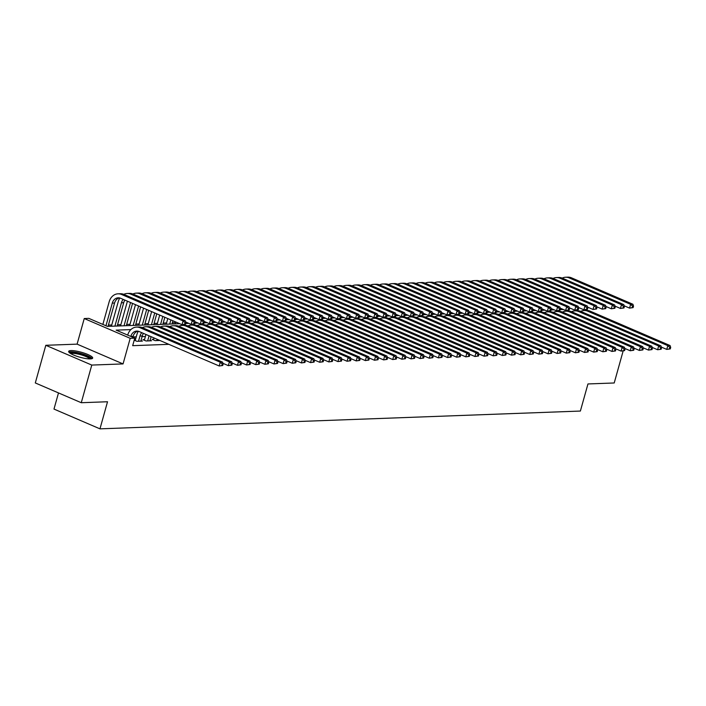 <?xml version="1.0" encoding="UTF-8"?>
<svg xmlns="http://www.w3.org/2000/svg" width="706" height="706" viewBox="0 0 706 706"><rect width="100%" height="100%" fill="white"/><g stroke="black" fill="none" stroke-linecap="round" stroke-linejoin="round"><path stroke-width="1.06" d="M70.979 350.582A12.47 2.586 15.6 0 0 68.658 351.394A12.47 2.586 15.6 0 0 76.592 356.186A12.47 2.586 15.6 0 0 90.359 358.913A12.47 2.586 15.6 0 0 92.671 358.101A12.47 2.586 15.6 0 0 84.746 353.309A12.47 2.586 15.6 0 0 70.979 350.582M58.501 392.924L53.991 409.074L99.961 428.851L580.385 411.051L587.957 383.949L614.211 382.979L623.133 351.023M99.961 428.851L107.524 401.749L81.269 402.72L35.3 382.943L45.811 345.296L91.78 365.073L123.056 363.917L130.204 338.315L84.243 318.538L88.806 318.371L107.444 326.393L179.748 323.71M123.056 363.917L77.095 344.14L45.811 345.296M77.095 344.14L84.243 318.538M175.679 322.607L172.343 322.73M166.545 322.942L163.21 323.066M157.412 323.277L154.076 323.401M148.278 323.622L144.942 323.745M139.144 323.957L135.808 324.08M130.01 324.292L126.674 324.416M120.876 324.636L117.54 324.76M111.742 324.972L108.406 325.095M81.269 402.72L91.78 365.073M153.67 339.242L152.072 339.295L155.179 340.636L159.874 340.46M144.536 339.577L142.939 339.639L146.045 340.972L151.525 340.769L150.113 340.16M134.211 340.151L136.911 341.307L142.391 341.104L140.979 340.504M130.91 329.587L116.137 330.134L134.775 338.148L132.675 345.675L168.884 344.334M145.392 336.497L142.056 336.621M136.258 336.833L132.922 336.956M135.402 339.913L134.264 339.957M134.775 338.148L130.204 338.315M575.54 310.11L577.067 310.772M185.757 323.489L188.881 323.374M194.891 323.145L198.015 323.03M204.025 322.81L207.149 322.695M213.159 322.474L216.283 322.36M222.293 322.13L225.417 322.015M231.427 321.795L234.551 321.68M240.561 321.459L243.685 321.345M249.695 321.115L252.819 321.001M258.828 320.78L261.952 320.665M267.962 320.445L271.086 320.33M277.096 320.1L280.22 319.986M286.23 319.765L289.354 319.65M295.364 319.43L298.488 319.315M304.489 319.086L307.622 318.971M313.623 318.75L316.756 318.635M322.757 318.415L325.89 318.3M331.891 318.071L335.015 317.956M341.024 317.735L344.149 317.621M350.158 317.4L353.282 317.285M359.292 317.056L362.416 316.941M368.426 316.72L371.55 316.606M377.56 316.385L380.684 316.27M386.694 316.041L389.818 315.926M395.828 315.706L398.952 315.591M404.962 315.37L408.086 315.255M414.095 315.026L417.22 314.911M423.229 314.691L426.353 314.576M432.363 314.355L435.487 314.241M441.497 314.011L444.621 313.896M450.631 313.676L453.755 313.561M459.765 313.34L462.889 313.217M468.899 312.996L472.023 312.882M478.033 312.661L481.157 312.546M487.166 312.326L490.291 312.202M496.3 311.981L499.424 311.867M505.434 311.646L508.558 311.531M514.568 311.311L517.692 311.187M523.702 310.967L526.826 310.852M532.836 310.631L535.96 310.516M541.97 310.296L545.094 310.172M551.104 309.952L554.228 309.837M560.237 309.616L563.362 309.502M132.825 337.309L133.107 336.312A7.995 6.557 87.9 0 1 137.882 331.158M130.813 336.444L130.822 336.391A7.995 6.557 87.9 0 1 136.735 331.079A7.995 6.557 87.9 0 1 139.135 331.538L219.204 365.99L220.254 362.222L140.185 327.778A11.984 9.831 -92.1 0 0 136.593 327.09A11.984 9.831 -92.1 0 0 127.715 335.059L127.707 335.103M222.734 365.496L219.204 365.99L222.734 365.496L223.149 363.987L222.24 364.022L221.816 365.523M222.24 364.022L220.254 362.222L222.54 362.134L142.471 327.69A11.984 9.831 -92.1 0 0 138.87 327.002L136.593 327.09M222.54 362.134L223.149 363.987M185.554 324.195L185.978 322.695L185.069 322.73L184.645 324.23L185.554 324.195L182.033 324.689L183.083 320.93L121.644 294.499A11.984 9.831 -92.1 0 0 118.052 293.811A11.984 9.831 -92.1 0 0 109.174 301.78L102.855 324.416M105.962 325.757L112.28 303.121A7.995 6.557 87.9 0 1 118.202 297.808A7.995 6.557 87.9 0 1 120.594 298.259L182.033 324.689L184.645 324.23M108.053 326.366L114.566 303.033A7.995 6.557 87.9 0 1 119.349 297.888M185.069 322.73L183.083 320.93L185.36 320.842L123.929 294.411A11.984 9.831 -92.1 0 0 120.338 293.731L118.052 293.811M185.36 320.842L185.978 322.695M69.929 353.097A10.784 2.242 -164.4 0 1 71.941 352.347A10.784 2.242 -164.4 0 1 83.961 354.747A10.784 2.242 -164.4 0 1 90.703 358.895M89.653 358.922A9.99 2.074 15.6 0 0 82.434 355.233A9.99 2.074 15.6 0 0 72.356 353.362A9.99 2.074 15.6 0 0 70.821 353.662M92.098 358.622A12.39 2.568 15.6 0 0 83.052 354.085A12.39 2.568 15.6 0 0 70.706 351.809A12.39 2.568 15.6 0 0 68.879 352.144M140.785 341.166L142.241 335.977A7.995 6.557 87.9 0 1 143.45 333.391M138.508 341.254L139.956 336.056A7.995 6.557 87.9 0 1 141.809 332.685M138.376 331.273A11.984 9.831 -92.1 0 0 136.849 334.723L135.217 340.583M231.868 365.152L232.283 363.652L231.374 363.678L230.95 365.187L231.868 365.152L228.338 365.646L229.388 361.887L149.319 327.434A11.984 9.831 -92.1 0 0 145.727 326.754A11.984 9.831 -92.1 0 0 142.33 327.628M222.928 363.325L228.338 365.646L230.95 365.187M231.374 363.678L229.388 361.887L231.674 361.799L151.605 327.355A11.984 9.831 -92.1 0 0 148.004 326.666L145.727 326.754M231.674 361.799L232.283 363.652M149.919 340.83L151.084 336.674M147.642 340.91L149.063 335.809M145.957 334.476L144.351 340.248M241.002 364.817L241.417 363.308L240.508 363.343L240.084 364.852L241.002 364.817L237.472 365.311L238.522 361.543L158.453 327.099A11.984 9.831 -92.1 0 0 154.861 326.41A11.984 9.831 -92.1 0 0 151.463 327.293M232.062 362.981L237.472 365.311L240.084 364.852M240.508 363.343L238.522 361.543L240.808 361.463L160.739 327.01A11.984 9.831 -92.1 0 0 157.138 326.331L154.861 326.41M240.808 361.463L241.417 363.308M156.776 340.574L157.138 339.286M154.032 337.945L153.484 339.904M250.136 364.481L250.551 362.972L249.642 363.008L249.218 364.508L250.136 364.481L246.606 364.976L247.656 361.207L167.587 326.763A11.984 9.831 -92.1 0 0 163.995 326.075A11.984 9.831 -92.1 0 0 160.597 326.949M241.196 362.646L246.606 364.976L249.218 364.508M249.642 363.008L247.656 361.207L249.942 361.119L169.872 326.675A11.984 9.831 -92.1 0 0 166.272 325.987L163.995 326.075M249.942 361.119L250.551 362.972M259.27 364.137L259.684 362.637L258.775 362.663L258.352 364.172L259.27 364.137L255.74 364.631L256.79 360.872L176.721 326.419A11.984 9.831 -92.1 0 0 173.129 325.74A11.984 9.831 -92.1 0 0 169.731 326.613M250.33 362.31L255.74 364.631L258.352 364.172M258.775 362.663L256.79 360.872L259.076 360.784L179.006 326.34A11.984 9.831 -92.1 0 0 175.406 325.651L173.129 325.74M259.076 360.784L259.684 362.637M119.835 297.994A11.984 9.831 -92.1 0 0 118.308 301.444L111.389 326.243M114.901 326.11L121.414 302.777A7.995 6.557 87.9 0 1 123.268 299.406M117.187 326.031L123.7 302.697A7.995 6.557 87.9 0 1 124.909 300.112M194.688 323.86L195.112 322.351L194.194 322.386L193.779 323.895L194.688 323.86L191.158 324.354L192.217 320.586L130.778 294.155A11.984 9.831 -92.1 0 0 127.186 293.475A11.984 9.831 -92.1 0 0 123.788 294.349M185.757 322.024L191.158 324.354L193.779 323.895M194.194 322.386L192.217 320.586L194.494 320.506L133.063 294.075A11.984 9.831 -92.1 0 0 129.472 293.387L127.186 293.475M194.494 320.506L195.112 322.351M127.415 301.197L120.523 325.907M124.035 325.775L130.522 302.53M126.321 325.687L132.543 303.404M203.822 323.524L204.246 322.015L203.328 322.051L202.913 323.56L203.822 323.524L200.292 324.019L201.351 320.25L139.912 293.82A11.984 9.831 -92.1 0 0 136.32 293.131A11.984 9.831 -92.1 0 0 132.922 294.014M194.891 321.689L200.292 324.019L202.913 323.56M203.328 322.051L201.351 320.25L203.628 320.162L142.197 293.731A11.984 9.831 -92.1 0 0 138.605 293.052L136.32 293.131M203.628 320.162L204.246 322.015M135.49 304.665L129.657 325.563M133.169 325.44L138.597 306.007M135.455 325.351L140.609 306.872M212.956 323.18L213.38 321.68L212.462 321.715L212.047 323.216L212.956 323.18L209.426 323.675L210.485 319.915L149.045 293.484A11.984 9.831 -92.1 0 0 145.454 292.796A11.984 9.831 -92.1 0 0 142.056 293.678M204.025 321.354L209.426 323.675L212.047 323.216M212.462 321.715L210.485 319.915L212.762 319.827L151.331 293.396A11.984 9.831 -92.1 0 0 147.739 292.716L145.454 292.796M212.762 319.827L213.38 321.68M143.556 308.143L138.791 325.228M142.303 325.095L146.663 309.475M144.589 325.016L148.684 310.349M222.09 322.845L222.514 321.336L221.596 321.371L221.181 322.88L222.09 322.845L218.56 323.339L219.619 319.571L158.179 293.14A11.984 9.831 -92.1 0 0 154.588 292.46A11.984 9.831 -92.1 0 0 151.19 293.334M213.159 321.009L218.56 323.339L221.181 322.88M221.596 321.371L219.619 319.571L221.896 319.491L160.465 293.061A11.984 9.831 -92.1 0 0 156.873 292.372L154.588 292.46M221.896 319.491L222.514 321.336M268.404 363.802L268.818 362.293L267.909 362.328L267.486 363.837L268.404 363.802L264.874 364.296L265.924 360.528L185.854 326.084A11.984 9.831 -92.1 0 0 182.263 325.395A11.984 9.831 -92.1 0 0 178.865 326.278M259.464 361.966L264.874 364.296L267.486 363.837M267.909 362.328L265.924 360.528L268.209 360.448L188.14 325.995A11.984 9.831 -92.1 0 0 184.54 325.316L182.263 325.395M268.209 360.448L268.818 362.293M151.631 311.611L147.925 324.892M151.437 324.76L154.738 312.952M153.723 324.672L156.75 313.817M231.224 322.51L231.647 321.001L230.73 321.036L230.315 322.536L231.224 322.51L227.694 323.004L228.744 319.236L167.313 292.805A11.984 9.831 -92.1 0 0 163.721 292.116A11.984 9.831 -92.1 0 0 160.324 292.999M222.293 320.674L227.694 323.004L230.315 322.536M230.73 321.036L228.744 319.236L231.03 319.147L169.599 292.716A11.984 9.831 -92.1 0 0 166.007 292.037L163.721 292.116M231.03 319.147L231.647 321.001M277.537 363.466L277.952 361.957L277.043 361.993L276.62 363.493L277.537 363.466L274.007 363.961L275.058 360.192L194.988 325.74A11.984 9.831 -92.1 0 0 191.397 325.06A11.984 9.831 -92.1 0 0 187.999 325.934M268.598 361.631L274.007 363.961L276.62 363.493M277.043 361.993L275.058 360.192L277.343 360.104L197.274 325.66A11.984 9.831 -92.1 0 0 193.673 324.972L191.397 325.06M277.343 360.104L277.952 361.957M159.697 315.088L157.059 324.548M160.571 324.425L162.804 316.42M162.857 324.336L164.825 317.285M240.358 322.165L240.781 320.665L239.863 320.7L239.449 322.201L240.358 322.165L236.828 322.66L237.878 318.9L176.447 292.469A11.984 9.831 -92.1 0 0 172.855 291.781A11.984 9.831 -92.1 0 0 169.458 292.663M231.427 320.339L236.828 322.66L239.449 322.201M239.863 320.7L237.878 318.9L240.164 318.812L178.733 292.381A11.984 9.831 -92.1 0 0 175.132 291.702L172.855 291.781M240.164 318.812L240.781 320.665M286.671 363.122L287.086 361.622L286.177 361.649L285.753 363.158L286.671 363.122L283.141 363.616L284.191 359.857L204.122 325.404A11.984 9.831 -92.1 0 0 200.53 324.725A11.984 9.831 -92.1 0 0 197.133 325.598M277.732 361.295L283.141 363.616L285.753 363.158M286.177 361.649L284.191 359.857L286.477 359.769L206.408 325.325A11.984 9.831 -92.1 0 0 202.807 324.636L200.53 324.725M286.477 359.769L287.086 361.622M167.772 318.556L166.192 324.213M169.705 324.08L170.87 319.889M171.99 324.001L172.891 320.762M249.492 321.83L249.915 320.321L248.997 320.356L248.583 321.865L249.492 321.83L245.962 322.324L247.012 318.556L185.581 292.125A11.984 9.831 -92.1 0 0 181.989 291.446A11.984 9.831 -92.1 0 0 178.592 292.319M240.561 319.995L245.962 322.324L248.583 321.865M248.997 320.356L247.012 318.556L249.297 318.477L187.867 292.046A11.984 9.831 -92.1 0 0 184.266 291.357L181.989 291.446M249.297 318.477L249.915 320.321M295.805 362.787L296.22 361.278L295.311 361.313L294.887 362.822L295.805 362.787L292.275 363.281L293.325 359.513L213.256 325.069A11.984 9.831 -92.1 0 0 209.656 324.381A11.984 9.831 -92.1 0 0 206.267 325.263M286.865 360.951L292.275 363.281L294.887 362.822M295.311 361.313L293.325 359.513L295.611 359.433L215.542 324.981A11.984 9.831 -92.1 0 0 211.941 324.301L209.656 324.381M295.611 359.433L296.22 361.278M175.838 322.024L175.326 323.877M258.625 321.495L259.049 319.986L258.131 320.021L257.716 321.521L258.625 321.495L255.095 321.989L256.146 318.221L194.715 291.79A11.984 9.831 -92.1 0 0 191.123 291.101A11.984 9.831 -92.1 0 0 187.725 291.984M249.695 319.659L255.095 321.989L257.716 321.521M258.131 320.021L256.146 318.221L258.431 318.132L197 291.702A11.984 9.831 -92.1 0 0 193.4 291.022L191.123 291.101M258.431 318.132L259.049 319.986M304.93 362.452L305.354 360.942L304.445 360.978L304.021 362.478L304.93 362.452L301.409 362.937L302.459 359.177L222.39 324.725A11.984 9.831 -92.1 0 0 218.789 324.045A11.984 9.831 -92.1 0 0 215.392 324.919M295.999 360.616L301.409 362.937L304.021 362.478M304.445 360.978L302.459 359.177L304.736 359.089L224.676 324.645A11.984 9.831 -92.1 0 0 221.075 323.957L218.789 324.045M304.736 359.089L305.354 360.942M267.759 321.151L268.183 319.65L267.265 319.677L266.85 321.186L267.759 321.151L264.229 321.645L265.279 317.885L203.849 291.454A11.984 9.831 -92.1 0 0 200.257 290.766A11.984 9.831 -92.1 0 0 196.859 291.649M258.828 319.324L264.229 321.645L266.85 321.186M267.265 319.677L265.279 317.885L267.565 317.797L206.134 291.366A11.984 9.831 -92.1 0 0 202.534 290.687L200.257 290.766M267.565 317.797L268.183 319.65M314.064 362.107L314.488 360.607L313.579 360.634L313.155 362.143L314.064 362.107L310.543 362.602L311.593 358.842L231.524 324.389A11.984 9.831 -92.1 0 0 227.923 323.71A11.984 9.831 -92.1 0 0 224.526 324.584M305.133 360.281L310.543 362.602L313.155 362.143M313.579 360.634L311.593 358.842L313.87 358.754L233.81 324.31A11.984 9.831 -92.1 0 0 230.209 323.622L227.923 323.71M313.87 358.754L314.488 360.607M276.893 320.815L277.317 319.306L276.399 319.341L275.984 320.851L276.893 320.815L273.363 321.309L274.413 317.541L212.983 291.11A11.984 9.831 -92.1 0 0 209.391 290.431A11.984 9.831 -92.1 0 0 205.993 291.304M267.962 318.98L273.363 321.309L275.984 320.851M276.399 319.341L274.413 317.541L276.699 317.462L215.268 291.031A11.984 9.831 -92.1 0 0 211.668 290.342L209.391 290.431M276.699 317.462L277.317 319.306M323.198 361.772L323.622 360.263L322.713 360.298L322.289 361.807L323.198 361.772L319.677 362.266L320.727 358.498L240.658 324.054A11.984 9.831 -92.1 0 0 237.057 323.366A11.984 9.831 -92.1 0 0 233.66 324.248M314.267 359.936L319.677 362.266L322.289 361.807M322.713 360.298L320.727 358.498L323.004 358.419L242.943 323.966A11.984 9.831 -92.1 0 0 239.343 323.286L237.057 323.366M323.004 358.419L323.622 360.263M286.027 320.48L286.451 318.971L285.533 319.006L285.118 320.506L286.027 320.48L282.497 320.974L283.547 317.206L222.116 290.775A11.984 9.831 -92.1 0 0 218.525 290.087A11.984 9.831 -92.1 0 0 215.127 290.969M277.096 318.644L282.497 320.974L285.118 320.506M285.533 319.006L283.547 317.206L285.833 317.118L224.402 290.687A11.984 9.831 -92.1 0 0 220.801 290.007L218.525 290.087M285.833 317.118L286.451 318.971M332.332 361.437L332.755 359.928L331.846 359.963L331.423 361.463L332.332 361.437L328.811 361.922L329.861 358.163L249.792 323.71A11.984 9.831 -92.1 0 0 246.191 323.03A11.984 9.831 -92.1 0 0 242.793 323.904M323.401 359.601L328.811 361.922L331.423 361.463M331.846 359.963L329.861 358.163L332.138 358.074L252.077 323.63A11.984 9.831 -92.1 0 0 248.477 322.942L246.191 323.03M332.138 358.074L332.755 359.928M295.161 320.136L295.585 318.635L294.667 318.662L294.252 320.171L295.161 320.136L291.631 320.63L292.681 316.87L231.25 290.44A11.984 9.831 -92.1 0 0 227.659 289.751A11.984 9.831 -92.1 0 0 224.261 290.634M286.23 318.309L291.631 320.63L294.252 320.171M294.667 318.662L292.681 316.87L294.967 316.782L233.536 290.351A11.984 9.831 -92.1 0 0 229.935 289.663L227.659 289.751M294.967 316.782L295.585 318.635M304.295 319.8L304.718 318.291L303.801 318.327L303.386 319.836L304.295 319.8L300.765 320.295L301.815 316.526L240.384 290.095A11.984 9.831 -92.1 0 0 236.792 289.416A11.984 9.831 -92.1 0 0 233.395 290.29M295.364 317.965L300.765 320.295L303.386 319.836M303.801 318.327L301.815 316.526L304.101 316.447L242.67 290.016A11.984 9.831 -92.1 0 0 239.069 289.328L236.792 289.416M304.101 316.447L304.718 318.291M313.429 319.465L313.852 317.956L312.935 317.991L312.511 319.491L313.429 319.465L309.899 319.959L310.949 316.191L249.518 289.76A11.984 9.831 -92.1 0 0 245.926 289.072A11.984 9.831 -92.1 0 0 242.529 289.954M304.498 317.629L309.899 319.959L312.511 319.491M312.935 317.991L310.949 316.191L313.235 316.103L251.804 289.672A11.984 9.831 -92.1 0 0 248.203 288.992L245.926 289.072M313.235 316.103L313.852 317.956M341.466 361.093L341.889 359.592L340.98 359.619L340.557 361.128L341.466 361.093L337.945 361.587L338.995 357.827L258.925 323.374A11.984 9.831 -92.1 0 0 255.325 322.686A11.984 9.831 -92.1 0 0 251.927 323.569M332.535 359.266L337.945 361.587L340.557 361.128M340.98 359.619L338.995 357.827L341.272 357.739L261.211 323.295A11.984 9.831 -92.1 0 0 257.611 322.607L255.325 322.686M341.272 357.739L341.889 359.592M350.6 360.757L351.023 359.248L350.105 359.283L349.691 360.792L350.6 360.757L347.07 361.251L348.129 357.483L268.059 323.039A11.984 9.831 -92.1 0 0 264.459 322.351A11.984 9.831 -92.1 0 0 261.061 323.233M341.669 358.922L347.07 361.251L349.691 360.792M350.105 359.283L348.129 357.483L350.405 357.404L270.345 322.951A11.984 9.831 -92.1 0 0 266.744 322.271L264.459 322.351M350.405 357.404L351.023 359.248M359.733 360.413L360.157 358.913L359.239 358.948L358.825 360.448L359.733 360.413L356.203 360.907L357.262 357.148L277.193 322.695A11.984 9.831 -92.1 0 0 273.593 322.015A11.984 9.831 -92.1 0 0 270.195 322.889M350.803 358.586L356.203 360.907L358.825 360.448M359.239 358.948L357.262 357.148L359.539 357.06L279.479 322.616A11.984 9.831 -92.1 0 0 275.878 321.927L273.593 322.015M359.539 357.06L360.157 358.913M322.563 319.121L322.986 317.621L322.068 317.647L321.645 319.156L322.563 319.121L319.033 319.615L320.083 315.856L258.652 289.425A11.984 9.831 -92.1 0 0 255.051 288.736A11.984 9.831 -92.1 0 0 251.663 289.619M313.632 317.294L319.033 319.615L321.645 319.156M322.068 317.647L320.083 315.856L322.368 315.767L260.938 289.336A11.984 9.831 -92.1 0 0 257.337 288.648L255.051 288.736M322.368 315.767L322.986 317.621M368.867 360.078L369.291 358.577L368.373 358.604L367.958 360.113L368.867 360.078L365.337 360.572L366.396 356.812L286.327 322.36A11.984 9.831 -92.1 0 0 282.727 321.671A11.984 9.831 -92.1 0 0 279.329 322.554M359.936 358.251L365.337 360.572L367.958 360.113M368.373 358.604L366.396 356.812L368.673 356.724L288.613 322.271A11.984 9.831 -92.1 0 0 285.012 321.592L282.727 321.671M368.673 356.724L369.291 358.577M331.696 318.785L332.12 317.276L331.202 317.312L330.779 318.821L331.696 318.785L328.166 319.28L329.217 315.511L267.786 289.081A11.984 9.831 -92.1 0 0 264.185 288.401A11.984 9.831 -92.1 0 0 260.788 289.275M322.766 316.95L328.166 319.28L330.779 318.821M331.202 317.312L329.217 315.511L331.502 315.432L270.071 289.001A11.984 9.831 -92.1 0 0 266.471 288.313L264.185 288.401M331.502 315.432L332.12 317.276M378.001 359.742L378.425 358.233L377.507 358.269L377.092 359.778L378.001 359.742L374.471 360.236L375.53 356.468L295.461 322.024A11.984 9.831 -92.1 0 0 291.86 321.336A11.984 9.831 -92.1 0 0 288.463 322.218M369.07 357.907L374.471 360.236L377.092 359.778M377.507 358.269L375.53 356.468L377.807 356.389L297.747 321.936A11.984 9.831 -92.1 0 0 294.146 321.256L291.86 321.336M377.807 356.389L378.425 358.233M340.83 318.45L341.254 316.941L340.336 316.976L339.913 318.477L340.83 318.45L337.3 318.935L338.35 315.176L276.92 288.745A11.984 9.831 -92.1 0 0 273.319 288.057A11.984 9.831 -92.1 0 0 269.921 288.939M331.899 316.615L337.3 318.935L339.913 318.477M340.336 316.976L338.35 315.176L340.636 315.088L279.205 288.657A11.984 9.831 -92.1 0 0 275.605 287.977L273.319 288.057M340.636 315.088L341.254 316.941M387.135 359.398L387.559 357.898L386.641 357.933L386.226 359.433L387.135 359.398L383.605 359.892L384.655 356.133L304.595 321.68A11.984 9.831 -92.1 0 0 300.994 321.001A11.984 9.831 -92.1 0 0 297.597 321.874M378.204 357.571L383.605 359.892L386.226 359.433M386.641 357.933L384.655 356.133L386.941 356.045L306.881 321.601A11.984 9.831 -92.1 0 0 303.28 320.912L300.994 321.001M386.941 356.045L387.559 357.898M349.964 318.106L350.388 316.606L349.47 316.632L349.046 318.141L349.964 318.106L346.434 318.6L347.484 314.841L286.054 288.41A11.984 9.831 -92.1 0 0 282.453 287.721A11.984 9.831 -92.1 0 0 279.055 288.604M341.033 316.279L346.434 318.6L349.046 318.141M349.47 316.632L347.484 314.841L349.77 314.752L288.339 288.322A11.984 9.831 -92.1 0 0 284.739 287.633L282.453 287.721M349.77 314.752L350.388 316.606M396.269 359.063L396.693 357.554L395.775 357.589L395.36 359.098L396.269 359.063L392.739 359.557L393.789 355.789L313.729 321.345A11.984 9.831 -92.1 0 0 310.128 320.656A11.984 9.831 -92.1 0 0 306.731 321.539M387.338 357.236L392.739 359.557L395.36 359.098M395.775 357.589L393.789 355.789L396.075 355.709L316.014 321.256A11.984 9.831 -92.1 0 0 312.414 320.577L310.128 320.656M396.075 355.709L396.693 357.554M359.098 317.771L359.513 316.262L358.604 316.297L358.18 317.806L359.098 317.771L355.568 318.265L356.618 314.497L295.187 288.066A11.984 9.831 -92.1 0 0 291.587 287.386A11.984 9.831 -92.1 0 0 288.189 288.26M350.158 315.935L355.568 318.265L358.18 317.806M358.604 316.297L356.618 314.497L358.904 314.417L297.473 287.986A11.984 9.831 -92.1 0 0 293.873 287.298L291.587 287.386M358.904 314.417L359.513 316.262M405.403 358.727L405.826 357.218L404.909 357.254L404.494 358.763L405.403 358.727L401.873 359.222L402.923 355.453L322.863 321.009A11.984 9.831 -92.1 0 0 319.262 320.321A11.984 9.831 -92.1 0 0 315.864 321.204M396.472 356.892L401.873 359.222L404.494 358.763M404.909 357.254L402.923 355.453L405.209 355.374L325.139 320.921A11.984 9.831 -92.1 0 0 321.548 320.242L319.262 320.321M405.209 355.374L405.826 357.218M368.232 317.435L368.647 315.926L367.738 315.961L367.314 317.462L368.232 317.435L364.702 317.921L365.752 314.161L304.321 287.73A11.984 9.831 -92.1 0 0 300.721 287.042A11.984 9.831 -92.1 0 0 297.323 287.924M359.292 315.6L364.702 317.921L367.314 317.462M367.738 315.961L365.752 314.161L368.038 314.073L306.607 287.642A11.984 9.831 -92.1 0 0 303.006 286.963L300.721 287.042M368.038 314.073L368.647 315.926M414.537 358.383L414.96 356.883L414.043 356.918L413.628 358.419L414.537 358.383L411.007 358.877L412.057 355.118L331.996 320.665A11.984 9.831 -92.1 0 0 328.396 319.986A11.984 9.831 -92.1 0 0 324.998 320.859M405.606 356.556L411.007 358.877L413.628 358.419M414.043 356.918L412.057 355.118L414.343 355.03L334.273 320.586A11.984 9.831 -92.1 0 0 330.682 319.897L328.396 319.986M414.343 355.03L414.96 356.883M377.366 317.091L377.781 315.591L376.872 315.617L376.448 317.126L377.366 317.091L373.836 317.585L374.886 313.826L313.455 287.395A11.984 9.831 -92.1 0 0 309.855 286.707A11.984 9.831 -92.1 0 0 306.457 287.589M368.426 315.264L373.836 317.585L376.448 317.126M376.872 315.617L374.886 313.826L377.172 313.738L315.741 287.307A11.984 9.831 -92.1 0 0 312.14 286.618L309.855 286.707M377.172 313.738L377.781 315.591M423.671 358.048L424.094 356.539L423.176 356.574L422.762 358.083L423.671 358.048L420.141 358.542L421.191 354.774L341.13 320.33A11.984 9.831 -92.1 0 0 337.53 319.641A11.984 9.831 -92.1 0 0 334.132 320.524M414.74 356.221L420.141 358.542L422.762 358.083M423.176 356.574L421.191 354.774L423.476 354.694L343.407 320.242A11.984 9.831 -92.1 0 0 339.815 319.562L337.53 319.641M423.476 354.694L424.094 356.539M386.5 316.756L386.914 315.247L386.005 315.282L385.582 316.791L386.5 316.756L382.97 317.25L384.02 313.482L322.589 287.051A11.984 9.831 -92.1 0 0 318.988 286.371A11.984 9.831 -92.1 0 0 315.591 287.245M377.56 314.92L382.97 317.25L385.582 316.791M386.005 315.282L384.02 313.482L386.306 313.402L324.875 286.971A11.984 9.831 -92.1 0 0 321.274 286.283L318.988 286.371M386.306 313.402L386.914 315.247M432.804 357.713L433.228 356.203L432.31 356.239L431.895 357.748L432.804 357.713L429.274 358.207L430.325 354.438L350.264 319.995A11.984 9.831 -92.1 0 0 346.664 319.306A11.984 9.831 -92.1 0 0 343.266 320.189M423.874 355.877L429.274 358.207L431.895 357.748M432.31 356.239L430.325 354.438L432.61 354.359L352.541 319.906A11.984 9.831 -92.1 0 0 348.949 319.227L346.664 319.306M432.61 354.359L433.228 356.203M441.938 357.368L442.362 355.868L441.444 355.903L441.029 357.404L441.938 357.368L438.408 357.863L439.459 354.103L359.398 319.65A11.984 9.831 -92.1 0 0 355.798 318.971A11.984 9.831 -92.1 0 0 352.4 319.844M433.007 355.542L438.408 357.863L441.029 357.404M441.444 355.903L439.459 354.103L441.744 354.015L361.675 319.571A11.984 9.831 -92.1 0 0 358.083 318.883L355.798 318.971M441.744 354.015L442.362 355.868M451.072 357.033L451.496 355.524L450.578 355.559L450.163 357.068L451.072 357.033L447.542 357.527L448.592 353.759L368.532 319.315A11.984 9.831 -92.1 0 0 364.931 318.627A11.984 9.831 -92.1 0 0 361.534 319.509M442.141 355.206L447.542 357.527L450.163 357.068M450.578 355.559L448.592 353.759L450.878 353.68L370.809 319.227A11.984 9.831 -92.1 0 0 367.217 318.547L364.931 318.627M450.878 353.68L451.496 355.524M395.634 316.42L396.048 314.911L395.139 314.947L394.716 316.447L395.634 316.42L392.104 316.906L393.154 313.146L331.723 286.715A11.984 9.831 -92.1 0 0 328.122 286.027A11.984 9.831 -92.1 0 0 324.725 286.91M386.694 314.585L392.104 316.906L394.716 316.447M395.139 314.947L393.154 313.146L395.439 313.058L334.009 286.627A11.984 9.831 -92.1 0 0 330.408 285.948L328.122 286.027M395.439 313.058L396.048 314.911M404.767 316.076L405.182 314.576L404.273 314.602L403.85 316.111L404.767 316.076L401.237 316.57L402.288 312.811L340.857 286.38A11.984 9.831 -92.1 0 0 337.256 285.692A11.984 9.831 -92.1 0 0 333.859 286.565M395.828 314.249L401.237 316.57L403.85 316.111M404.273 314.602L402.288 312.811L404.573 312.723L343.142 286.292A11.984 9.831 -92.1 0 0 339.542 285.603L337.256 285.692M404.573 312.723L405.182 314.576M413.901 315.741L414.316 314.232L413.407 314.267L412.984 315.776L413.901 315.741L410.371 316.235L411.421 312.467L349.991 286.036A11.984 9.831 -92.1 0 0 346.39 285.356A11.984 9.831 -92.1 0 0 342.992 286.23M404.962 313.905L410.371 316.235L412.984 315.776M413.407 314.267L411.421 312.467L413.707 312.387L352.276 285.956A11.984 9.831 -92.1 0 0 348.676 285.268L346.39 285.356M413.707 312.387L414.316 314.232M460.206 356.698L460.63 355.189L459.712 355.224L459.297 356.733L460.206 356.698L456.676 357.192L457.726 353.424L377.666 318.98A11.984 9.831 -92.1 0 0 374.065 318.291A11.984 9.831 -92.1 0 0 370.668 319.174M451.275 354.862L456.676 357.192L459.297 356.733M459.712 355.224L457.726 353.424L460.012 353.344L379.943 318.891A11.984 9.831 -92.1 0 0 376.351 318.203L374.065 318.291M460.012 353.344L460.63 355.189M423.035 315.397L423.45 313.896L422.541 313.932L422.117 315.432L423.035 315.397L419.505 315.891L420.555 312.131L359.125 285.701A11.984 9.831 -92.1 0 0 355.524 285.012A11.984 9.831 -92.1 0 0 352.126 285.895M414.095 313.57L419.505 315.891L422.117 315.432M422.541 313.932L420.555 312.131L422.841 312.043L361.41 285.612A11.984 9.831 -92.1 0 0 357.81 284.933L355.524 285.012M422.841 312.043L423.45 313.896M469.34 356.353L469.764 354.853L468.846 354.889L468.422 356.389L469.34 356.353L465.81 356.848L466.86 353.088L386.8 318.635A11.984 9.831 -92.1 0 0 383.199 317.956A11.984 9.831 -92.1 0 0 379.802 318.83M460.409 354.527L465.81 356.848L468.422 356.389M468.846 354.889L466.86 353.088L469.146 353L389.077 318.556A11.984 9.831 -92.1 0 0 385.485 317.868L383.199 317.956M469.146 353L469.764 354.853M432.169 315.061L432.584 313.561L431.675 313.588L431.251 315.097L432.169 315.061L428.639 315.556L429.689 311.796L368.258 285.365A11.984 9.831 -92.1 0 0 364.658 284.677A11.984 9.831 -92.1 0 0 361.26 285.551M423.229 313.235L428.639 315.556L431.251 315.097M431.675 313.588L429.689 311.796L431.975 311.708L370.535 285.277A11.984 9.831 -92.1 0 0 366.943 284.589L364.658 284.677M431.975 311.708L432.584 313.561M478.474 356.018L478.897 354.509L477.98 354.544L477.556 356.053L478.474 356.018L474.944 356.512L475.994 352.744L395.934 318.3A11.984 9.831 -92.1 0 0 392.333 317.612A11.984 9.831 -92.1 0 0 388.935 318.494M469.543 354.183L474.944 356.512L477.556 356.053M477.98 354.544L475.994 352.744L478.28 352.665L398.21 318.212A11.984 9.831 -92.1 0 0 394.619 317.532L392.333 317.612M478.28 352.665L478.897 354.509M441.303 314.726L441.718 313.217L440.809 313.252L440.385 314.761L441.303 314.726L437.773 315.22L438.823 311.452L377.392 285.021A11.984 9.831 -92.1 0 0 373.792 284.341A11.984 9.831 -92.1 0 0 370.394 285.215M432.363 312.89L437.773 315.22L440.385 314.761M440.809 313.252L438.823 311.452L441.109 311.372L379.669 284.942A11.984 9.831 -92.1 0 0 376.077 284.253L373.792 284.341M441.109 311.372L441.718 313.217M487.608 355.683L488.031 354.174L487.114 354.209L486.69 355.718L487.608 355.683L484.078 356.177L485.128 352.409L405.059 317.965A11.984 9.831 -92.1 0 0 401.467 317.276A11.984 9.831 -92.1 0 0 398.069 318.159M478.677 353.847L484.078 356.177L486.69 355.718M487.114 354.209L485.128 352.409L487.414 352.32L407.344 317.876A11.984 9.831 -92.1 0 0 403.753 317.188L401.467 317.276M487.414 352.32L488.031 354.174M450.437 314.382L450.852 312.882L449.943 312.917L449.519 314.417L450.437 314.382L446.907 314.876L447.957 311.117L386.526 284.686A11.984 9.831 -92.1 0 0 382.926 283.997A11.984 9.831 -92.1 0 0 379.528 284.88M441.497 312.555L446.907 314.876L449.519 314.417M449.943 312.917L447.957 311.117L450.243 311.028L388.803 284.597A11.984 9.831 -92.1 0 0 385.211 283.918L382.926 283.997M450.243 311.028L450.852 312.882M496.742 355.339L497.165 353.838L496.247 353.874L495.824 355.374L496.742 355.339L493.212 355.833L494.262 352.073L414.193 317.621A11.984 9.831 -92.1 0 0 410.601 316.941A11.984 9.831 -92.1 0 0 407.203 317.815M487.811 353.512L493.212 355.833L495.824 355.374M496.247 353.874L494.262 352.073L496.547 351.985L416.478 317.541A11.984 9.831 -92.1 0 0 412.886 316.853L410.601 316.941M496.547 351.985L497.165 353.838M505.875 355.003L506.299 353.494L505.381 353.529L504.958 355.039L505.875 355.003L502.345 355.497L503.396 351.729L423.326 317.285A11.984 9.831 -92.1 0 0 419.735 316.597A11.984 9.831 -92.1 0 0 416.337 317.479M496.945 353.168L502.345 355.497L504.958 355.039M505.381 353.529L503.396 351.729L505.681 351.65L425.612 317.197A11.984 9.831 -92.1 0 0 422.02 316.517L419.735 316.597M505.681 351.65L506.299 353.494M515.009 354.668L515.424 353.159L514.515 353.194L514.092 354.703L515.009 354.668L511.479 355.162L512.53 351.394L432.46 316.95A11.984 9.831 -92.1 0 0 428.869 316.262A11.984 9.831 -92.1 0 0 425.471 317.144M506.07 352.832L511.479 355.162L514.092 354.703M514.515 353.194L512.53 351.394L514.815 351.306L434.746 316.862A11.984 9.831 -92.1 0 0 431.154 316.173L428.869 316.262M514.815 351.306L515.424 353.159M459.571 314.046L459.985 312.537L459.077 312.573L458.653 314.082L459.571 314.046L456.041 314.541L457.091 310.772L395.66 284.35A11.984 9.831 -92.1 0 0 392.059 283.662A11.984 9.831 -92.1 0 0 388.662 284.536M450.631 312.22L456.041 314.541L458.653 314.082M459.077 312.573L457.091 310.772L459.377 310.693L397.937 284.262A11.984 9.831 -92.1 0 0 394.345 283.574L392.059 283.662M459.377 310.693L459.985 312.537M468.696 313.711L469.119 312.202L468.21 312.237L467.787 313.746L468.696 313.711L465.175 314.205L466.225 310.437L404.794 284.006A11.984 9.831 -92.1 0 0 401.193 283.327A11.984 9.831 -92.1 0 0 397.796 284.2M459.765 311.875L465.175 314.205L467.787 313.746M468.21 312.237L466.225 310.437L468.502 310.358L407.071 283.927A11.984 9.831 -92.1 0 0 403.479 283.238L401.193 283.327M468.502 310.358L469.119 312.202M477.83 313.367L478.253 311.867L477.344 311.902L476.921 313.402L477.83 313.367L474.308 313.861L475.359 310.102L413.928 283.671A11.984 9.831 -92.1 0 0 410.327 282.982A11.984 9.831 -92.1 0 0 406.93 283.865M468.899 311.54L474.308 313.861L476.921 313.402M477.344 311.902L475.359 310.102L477.635 310.013L416.205 283.583A11.984 9.831 -92.1 0 0 412.613 282.903L410.327 282.982M477.635 310.013L478.253 311.867M524.143 354.324L524.558 352.823L523.649 352.859L523.225 354.359L524.143 354.324L520.613 354.818L521.663 351.058L441.594 316.606A11.984 9.831 -92.1 0 0 438.002 315.926A11.984 9.831 -92.1 0 0 434.605 316.8M515.203 352.497L520.613 354.818L523.225 354.359M523.649 352.859L521.663 351.058L523.949 350.97L443.88 316.526A11.984 9.831 -92.1 0 0 440.288 315.838L438.002 315.926M523.949 350.97L524.558 352.823M486.963 313.032L487.387 311.522L486.478 311.558L486.055 313.067L486.963 313.032L483.442 313.526L484.492 309.757L423.062 283.335A11.984 9.831 -92.1 0 0 419.461 282.647A11.984 9.831 -92.1 0 0 416.063 283.521M478.033 311.205L483.442 313.526L486.055 313.067M486.478 311.558L484.492 309.757L486.769 309.678L425.339 283.247A11.984 9.831 -92.1 0 0 421.747 282.559L419.461 282.647M486.769 309.678L487.387 311.522M533.277 353.988L533.692 352.479L532.783 352.515L532.359 354.024L533.277 353.988L529.747 354.483L530.797 350.714L450.728 316.27A11.984 9.831 -92.1 0 0 447.136 315.582A11.984 9.831 -92.1 0 0 443.739 316.464M524.337 352.153L529.747 354.483L532.359 354.024M532.783 352.515L530.797 350.714L533.083 350.635L453.014 316.182A11.984 9.831 -92.1 0 0 449.413 315.503L447.136 315.582M533.083 350.635L533.692 352.479M496.097 312.696L496.521 311.187L495.612 311.222L495.188 312.732L496.097 312.696L492.576 313.19L493.626 309.422L432.196 282.991A11.984 9.831 -92.1 0 0 428.595 282.312A11.984 9.831 -92.1 0 0 425.197 283.185M487.166 310.861L492.576 313.19L495.188 312.732M495.612 311.222L493.626 309.422L495.903 309.343L434.472 282.912A11.984 9.831 -92.1 0 0 430.881 282.224L428.595 282.312M495.903 309.343L496.521 311.187M542.411 353.653L542.826 352.144L541.917 352.179L541.493 353.688L542.411 353.653L538.881 354.147L539.931 350.379L459.862 315.935A11.984 9.831 -92.1 0 0 456.27 315.247A11.984 9.831 -92.1 0 0 452.873 316.12M533.471 351.817L538.881 354.147L541.493 353.688M541.917 352.179L539.931 350.379L542.217 350.291L462.148 315.847A11.984 9.831 -92.1 0 0 458.547 315.158L456.27 315.247M542.217 350.291L542.826 352.144M505.231 312.352L505.655 310.852L504.746 310.887L504.322 312.387L505.231 312.352L501.71 312.846L502.76 309.087L441.329 282.656A11.984 9.831 -92.1 0 0 437.729 281.968A11.984 9.831 -92.1 0 0 434.331 282.85M496.3 310.525L501.71 312.846L504.322 312.387M504.746 310.887L502.76 309.087L505.037 308.999L443.606 282.568A11.984 9.831 -92.1 0 0 440.014 281.888L437.729 281.968M505.037 308.999L505.655 310.852M551.545 353.309L551.96 351.809L551.051 351.844L550.627 353.344L551.545 353.309L548.015 353.803L549.065 350.044L468.996 315.591A11.984 9.831 -92.1 0 0 465.404 314.911A11.984 9.831 -92.1 0 0 462.006 315.785M542.605 351.482L548.015 353.803L550.627 353.344M551.051 351.844L549.065 350.044L551.351 349.955L471.281 315.511A11.984 9.831 -92.1 0 0 467.681 314.823L465.404 314.911M551.351 349.955L551.96 351.809M514.365 312.017L514.789 310.508L513.88 310.543L513.456 312.052L514.365 312.017L510.844 312.511L511.894 308.743L450.454 282.312A11.984 9.831 -92.1 0 0 446.863 281.632A11.984 9.831 -92.1 0 0 443.465 282.506M505.434 310.181L510.844 312.511L513.456 312.052M513.88 310.543L511.894 308.743L514.171 308.663L452.74 282.232A11.984 9.831 -92.1 0 0 449.148 281.544L446.863 281.632M514.171 308.663L514.789 310.508M560.679 352.974L561.093 351.464L560.185 351.5L559.761 353.009L560.679 352.974L557.149 353.468L558.199 349.699L478.13 315.255A11.984 9.831 -92.1 0 0 474.538 314.567A11.984 9.831 -92.1 0 0 471.14 315.45M551.739 351.138L557.149 353.468L559.761 353.009M560.185 351.5L558.199 349.699L560.485 349.62L480.415 315.167A11.984 9.831 -92.1 0 0 476.815 314.488L474.538 314.567M560.485 349.62L561.093 351.464M523.499 311.681L523.923 310.172L523.005 310.208L522.59 311.717L523.499 311.681L519.969 312.176L521.028 308.407L459.588 281.976A11.984 9.831 -92.1 0 0 455.997 281.297A11.984 9.831 -92.1 0 0 452.599 282.171M514.568 309.846L519.969 312.176L522.59 311.717M523.005 310.208L521.028 308.407L523.305 308.328L461.874 281.897A11.984 9.831 -92.1 0 0 458.282 281.209L455.997 281.297M523.305 308.328L523.923 310.172M569.813 352.638L570.227 351.129L569.318 351.164L568.895 352.665L569.813 352.638L566.283 353.132L567.333 349.364L487.264 314.92A11.984 9.831 -92.1 0 0 483.672 314.232A11.984 9.831 -92.1 0 0 480.274 315.105M560.873 350.803L566.283 353.132L568.895 352.665M569.318 351.164L567.333 349.364L569.618 349.276L489.549 314.832A11.984 9.831 -92.1 0 0 485.949 314.144L483.672 314.232M569.618 349.276L570.227 351.129M532.633 311.337L533.056 309.837L532.139 309.872L531.724 311.372L532.633 311.337L529.103 311.831L530.162 308.072L468.722 281.641A11.984 9.831 -92.1 0 0 465.13 280.953A11.984 9.831 -92.1 0 0 461.733 281.835M523.702 309.51L529.103 311.831L531.724 311.372M532.139 309.872L530.162 308.072L532.439 307.984L471.008 281.553A11.984 9.831 -92.1 0 0 467.416 280.873L465.13 280.953M532.439 307.984L533.056 309.837M578.946 352.294L579.361 350.794L578.452 350.829L578.029 352.329L578.946 352.294L575.416 352.788L576.467 349.029L496.397 314.576A11.984 9.831 -92.1 0 0 492.806 313.896A11.984 9.831 -92.1 0 0 489.408 314.77M570.007 350.467L575.416 352.788L578.029 352.329M578.452 350.829L576.467 349.029L578.752 348.94L498.683 314.497A11.984 9.831 -92.1 0 0 495.082 313.808L492.806 313.896M578.752 348.94L579.361 350.794M541.767 311.002L542.19 309.493L541.273 309.528L540.858 311.037L541.767 311.002L538.237 311.496L539.296 307.728L477.856 281.297A11.984 9.831 -92.1 0 0 474.264 280.617A11.984 9.831 -92.1 0 0 470.867 281.491M532.836 309.166L538.237 311.496L540.858 311.037M541.273 309.528L539.296 307.728L541.573 307.648L480.142 281.217A11.984 9.831 -92.1 0 0 476.55 280.529L474.264 280.617M541.573 307.648L542.19 309.493M588.08 351.959L588.495 350.45L587.586 350.485L587.163 351.994L588.08 351.959L584.55 352.453L585.601 348.685L505.531 314.241A11.984 9.831 -92.1 0 0 501.94 313.552A11.984 9.831 -92.1 0 0 498.542 314.435M579.141 350.123L584.55 352.453L587.163 351.994M587.586 350.485L585.601 348.685L587.886 348.605L507.817 314.152A11.984 9.831 -92.1 0 0 504.216 313.473L501.94 313.552M587.886 348.605L588.495 350.45M550.901 310.666L551.324 309.157L550.406 309.193L549.992 310.702L550.901 310.666L547.371 311.161L548.421 307.392L486.99 280.962A11.984 9.831 -92.1 0 0 483.398 280.282A11.984 9.831 -92.1 0 0 480.001 281.156M541.97 308.831L547.371 311.161L549.992 310.702M550.406 309.193L548.421 307.392L550.706 307.304L489.276 280.882A11.984 9.831 -92.1 0 0 485.684 280.194L483.398 280.282M550.706 307.304L551.324 309.157M597.214 351.623L597.629 350.114L596.72 350.15L596.296 351.65L597.214 351.623L593.684 352.118L594.734 348.349L514.665 313.905A11.984 9.831 -92.1 0 0 511.073 313.217A11.984 9.831 -92.1 0 0 507.676 314.091M588.274 349.788L593.684 352.118L596.296 351.65M596.72 350.15L594.734 348.349L597.02 348.261L516.951 313.817A11.984 9.831 -92.1 0 0 513.35 313.129L511.073 313.217M597.02 348.261L597.629 350.114M560.034 310.322L560.458 308.822L559.54 308.857L559.126 310.358L560.034 310.322L556.505 310.816L557.555 307.057L496.124 280.626A11.984 9.831 -92.1 0 0 492.532 279.938A11.984 9.831 -92.1 0 0 489.134 280.82M551.104 308.496L556.505 310.816L559.126 310.358M559.54 308.857L557.555 307.057L559.84 306.969L498.41 280.538A11.984 9.831 -92.1 0 0 494.809 279.858L492.532 279.938M559.84 306.969L560.458 308.822M606.348 351.279L606.763 349.779L605.854 349.805L605.43 351.314L606.348 351.279L602.818 351.773L603.868 348.014L523.799 313.561A11.984 9.831 -92.1 0 0 520.207 312.882A11.984 9.831 -92.1 0 0 516.81 313.755M597.408 349.452L602.818 351.773L605.43 351.314M605.854 349.805L603.868 348.014L606.154 347.926L526.085 313.482A11.984 9.831 -92.1 0 0 522.484 312.793L520.207 312.882M606.154 347.926L606.763 349.779M569.168 309.987L569.592 308.478L568.674 308.513L568.259 310.022L569.168 309.987L565.638 310.481L566.689 306.713L505.258 280.282A11.984 9.831 -92.1 0 0 501.666 279.602A11.984 9.831 -92.1 0 0 498.268 280.476M560.237 308.151L565.638 310.481L568.259 310.022M568.674 308.513L566.689 306.713L568.974 306.633L507.543 280.203A11.984 9.831 -92.1 0 0 503.943 279.514L501.666 279.602M568.974 306.633L569.592 308.478M615.482 350.944L615.897 349.435L614.988 349.47L614.564 350.979L615.482 350.944L611.952 351.438L613.002 347.67L532.933 313.226A11.984 9.831 -92.1 0 0 529.341 312.537A11.984 9.831 -92.1 0 0 525.944 313.42M606.542 349.108L611.952 351.438L614.564 350.979M614.988 349.47L613.002 347.67L615.288 347.59L535.219 313.137A11.984 9.831 -92.1 0 0 531.618 312.458L529.341 312.537M615.288 347.59L615.897 349.435M578.302 309.652L578.726 308.143L577.808 308.178L577.393 309.687L578.302 309.652L574.772 310.146L575.822 306.378L514.392 279.947A11.984 9.831 -92.1 0 0 510.8 279.258A11.984 9.831 -92.1 0 0 507.402 280.141M569.371 307.816L574.772 310.146L577.393 309.687M577.808 308.178L575.822 306.378L578.108 306.289L516.677 279.867A11.984 9.831 -92.1 0 0 513.077 279.179L510.8 279.258M578.108 306.289L578.726 308.143M624.607 350.608L625.031 349.099L624.122 349.135L623.698 350.635L624.607 350.608L621.086 351.103L622.136 347.334L542.067 312.89A11.984 9.831 -92.1 0 0 538.466 312.202A11.984 9.831 -92.1 0 0 535.077 313.076M615.676 348.773L621.086 351.103L623.698 350.635M624.122 349.135L622.136 347.334L624.413 347.246L544.352 312.802A11.984 9.831 -92.1 0 0 540.752 312.114L538.466 312.202M624.413 347.246L625.031 349.099M587.436 309.307L587.86 307.807L586.942 307.842L586.527 309.343L587.436 309.307L583.906 309.802L584.956 306.042L523.525 279.611A11.984 9.831 -92.1 0 0 519.934 278.923A11.984 9.831 -92.1 0 0 516.536 279.805M578.505 307.481L583.906 309.802L586.527 309.343M586.942 307.842L584.956 306.042L587.242 305.954L525.811 279.523A11.984 9.831 -92.1 0 0 522.211 278.844L519.934 278.923M587.242 305.954L587.86 307.807M633.741 350.264L634.164 348.764L633.256 348.79L632.832 350.3L633.741 350.264L630.22 350.758L631.27 346.999L551.201 312.546A11.984 9.831 -92.1 0 0 547.6 311.867A11.984 9.831 -92.1 0 0 544.202 312.74M624.81 348.437L630.22 350.758L632.832 350.3M633.256 348.79L631.27 346.999L633.547 346.911L553.486 312.467A11.984 9.831 -92.1 0 0 549.886 311.778L547.6 311.867M633.547 346.911L634.164 348.764M596.57 308.972L596.994 307.463L596.076 307.498L595.661 309.007L596.57 308.972L593.04 309.466L594.09 305.698L532.659 279.267A11.984 9.831 -92.1 0 0 529.068 278.588A11.984 9.831 -92.1 0 0 525.67 279.461M587.639 307.136L593.04 309.466L595.661 309.007M596.076 307.498L594.09 305.698L596.376 305.619L534.945 279.188A11.984 9.831 -92.1 0 0 531.344 278.499L529.068 278.588M596.376 305.619L596.994 307.463M642.875 349.929L643.298 348.42L642.389 348.455L641.966 349.964L642.875 349.929L639.354 350.423L640.404 346.655L560.335 312.211A11.984 9.831 -92.1 0 0 556.734 311.522A11.984 9.831 -92.1 0 0 553.336 312.405M633.944 348.093L639.354 350.423L641.966 349.964M642.389 348.455L640.404 346.655L642.681 346.575L562.62 312.123A11.984 9.831 -92.1 0 0 559.02 311.443L556.734 311.522M642.681 346.575L643.298 348.42M605.704 308.637L606.127 307.128L605.21 307.163L604.795 308.663L605.704 308.637L602.174 309.131L603.224 305.363L541.793 278.932A11.984 9.831 -92.1 0 0 538.201 278.243A11.984 9.831 -92.1 0 0 534.804 279.126M596.773 306.801L602.174 309.131L604.795 308.663M605.21 307.163L603.224 305.363L605.51 305.274L544.079 278.844A11.984 9.831 -92.1 0 0 540.478 278.164L538.201 278.243M605.51 305.274L606.127 307.128M652.009 349.594L652.432 348.084L651.523 348.12L651.1 349.62L652.009 349.594L648.487 350.088L649.538 346.319L569.468 311.875A11.984 9.831 -92.1 0 0 565.868 311.187A11.984 9.831 -92.1 0 0 562.47 312.061M643.078 347.758L648.487 350.088L651.1 349.62M651.523 348.12L649.538 346.319L651.814 346.231L571.754 311.787A11.984 9.831 -92.1 0 0 568.153 311.099L565.868 311.187M651.814 346.231L652.432 348.084M614.838 308.293L615.261 306.792L614.344 306.828L613.929 308.328L614.838 308.293L611.308 308.787L612.358 305.027L550.927 278.596A11.984 9.831 -92.1 0 0 547.335 277.908A11.984 9.831 -92.1 0 0 543.938 278.791M605.907 306.466L611.308 308.787L613.929 308.328M614.344 306.828L612.358 305.027L614.644 304.939L553.213 278.508A11.984 9.831 -92.1 0 0 549.612 277.829L547.335 277.908M614.644 304.939L615.261 306.792M661.143 349.249L661.566 347.749L660.657 347.776L660.234 349.285L661.143 349.249L657.621 349.744L658.672 345.984L578.602 311.531A11.984 9.831 -92.1 0 0 575.002 310.852A11.984 9.831 -92.1 0 0 571.604 311.725M652.212 347.423L657.621 349.744L660.234 349.285M660.657 347.776L658.672 345.984L660.948 345.896L580.888 311.452A11.984 9.831 -92.1 0 0 577.287 310.764L575.002 310.852M660.948 345.896L661.566 347.749M623.972 307.957L624.395 306.448L623.477 306.483L623.063 307.993L623.972 307.957L620.442 308.451L621.492 304.683L560.061 278.252A11.984 9.831 -92.1 0 0 556.469 277.573A11.984 9.831 -92.1 0 0 553.072 278.446M615.041 306.122L620.442 308.451L623.063 307.993M623.477 306.483L621.492 304.683L623.777 304.604L562.347 278.173A11.984 9.831 -92.1 0 0 558.746 277.484L556.469 277.573M623.777 304.604L624.395 306.448M670.276 348.914L670.7 347.405L669.791 347.44L669.367 348.949L670.276 348.914L666.755 349.408L667.805 345.64L587.736 311.196A11.984 9.831 -92.1 0 0 584.136 310.508A11.984 9.831 -92.1 0 0 580.738 311.39M661.345 347.078L666.755 349.408L669.367 348.949M669.791 347.44L667.805 345.64L670.082 345.561L590.022 311.108A11.984 9.831 -92.1 0 0 586.421 310.428L584.136 310.508M670.082 345.561L670.7 347.405M633.105 307.622L633.529 306.113L632.611 306.148L632.188 307.648L633.105 307.622L629.575 308.116L630.626 304.348L569.195 277.917A11.984 9.831 -92.1 0 0 565.603 277.229A11.984 9.831 -92.1 0 0 562.205 278.111M624.175 305.786L629.575 308.116L632.188 307.648M632.611 306.148L630.626 304.348L632.911 304.26L571.481 277.829A11.984 9.831 -92.1 0 0 567.88 277.149L565.603 277.229M632.911 304.26L633.529 306.113M130.822 336.391L133.107 336.312M140.185 327.778L142.471 327.69M112.28 303.121L114.566 303.033M121.644 294.499L123.929 294.411M139.956 336.056L142.241 335.977M149.319 327.434L151.605 327.355M158.453 327.099L160.739 327.01M167.587 326.763L169.872 326.675M176.721 326.419L179.006 326.34M121.414 302.777L123.7 302.697M130.778 294.155L133.063 294.075M139.912 293.82L142.197 293.731M149.045 293.484L151.331 293.396M158.179 293.14L160.465 293.061M185.854 326.084L188.14 325.995M167.313 292.805L169.599 292.716M194.988 325.74L197.274 325.66M176.447 292.469L178.733 292.381M204.122 325.404L206.408 325.325M185.581 292.125L187.867 292.046M213.256 325.069L215.542 324.981M194.715 291.79L197 291.702M222.39 324.725L224.676 324.645M203.849 291.454L206.134 291.366M231.524 324.389L233.81 324.31M212.983 291.11L215.268 291.031M240.658 324.054L242.943 323.966M222.116 290.775L224.402 290.687M249.792 323.71L252.077 323.63M231.25 290.44L233.536 290.351M240.384 290.095L242.67 290.016M249.518 289.76L251.804 289.672M258.925 323.374L261.211 323.295M268.059 323.039L270.345 322.951M277.193 322.695L279.479 322.616M258.652 289.425L260.938 289.336M286.327 322.36L288.613 322.271M267.786 289.081L270.071 289.001M295.461 322.024L297.747 321.936M276.92 288.745L279.205 288.657M304.595 321.68L306.881 321.601M286.054 288.41L288.339 288.322M313.729 321.345L316.014 321.256M295.187 288.066L297.473 287.986M322.863 321.009L325.139 320.921M304.321 287.73L306.607 287.642M331.996 320.665L334.273 320.586M313.455 287.395L315.741 287.307M341.13 320.33L343.407 320.242M322.589 287.051L324.875 286.971M350.264 319.995L352.541 319.906M359.398 319.65L361.675 319.571M368.532 319.315L370.809 319.227M331.723 286.715L334.009 286.627M340.857 286.38L343.142 286.292M349.991 286.036L352.276 285.956M377.666 318.98L379.943 318.891M359.125 285.701L361.41 285.612M386.8 318.635L389.077 318.556M368.258 285.365L370.535 285.277M395.934 318.3L398.21 318.212M377.392 285.021L379.669 284.942M405.059 317.965L407.344 317.876M386.526 284.686L388.803 284.597M414.193 317.621L416.478 317.541M423.326 317.285L425.612 317.197M432.46 316.95L434.746 316.862M395.66 284.35L397.937 284.262M404.794 284.006L407.071 283.927M413.928 283.671L416.205 283.583M441.594 316.606L443.88 316.526M423.062 283.335L425.339 283.247M450.728 316.27L453.014 316.182M432.196 282.991L434.472 282.912M459.862 315.935L462.148 315.847M441.329 282.656L443.606 282.568M468.996 315.591L471.281 315.511M450.454 282.312L452.74 282.232M478.13 315.255L480.415 315.167M459.588 281.976L461.874 281.897M487.264 314.92L489.549 314.832M468.722 281.641L471.008 281.553M496.397 314.576L498.683 314.497M477.856 281.297L480.142 281.217M505.531 314.241L507.817 314.152M486.99 280.962L489.276 280.882M514.665 313.905L516.951 313.817M496.124 280.626L498.41 280.538M523.799 313.561L526.085 313.482M505.258 280.282L507.543 280.203M532.933 313.226L535.219 313.137M514.392 279.947L516.677 279.867M542.067 312.89L544.352 312.802M523.525 279.611L525.811 279.523M551.201 312.546L553.486 312.467M532.659 279.267L534.945 279.188M560.335 312.211L562.62 312.123M541.793 278.932L544.079 278.844M569.468 311.875L571.754 311.787M550.927 278.596L553.213 278.508M578.602 311.531L580.888 311.452M560.061 278.252L562.347 278.173M587.736 311.196L590.022 311.108M569.195 277.917L571.481 277.829"/></g></svg>
